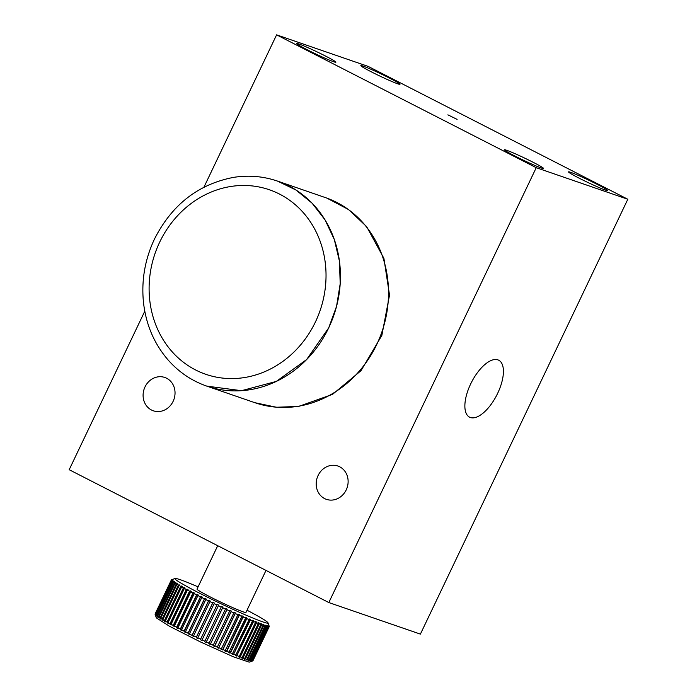 <?xml version="1.0" encoding="UTF-8"?>
<svg xmlns="http://www.w3.org/2000/svg" width="697" height="697" viewBox="0 0 697 697"><rect width="100%" height="100%" fill="white"/><g stroke="black" fill="none" stroke-linecap="round" stroke-linejoin="round"><path stroke-width="1.05" d="M206.817 386.129L241.51 390.686L276.282 381.425L306.636 359.556L328.688 327.886L336.555 306.323L340.197 283.723L339.439 261.14L334.325 239.55L325.081 219.947L312.09 203.184L295.998 190.037L277.458 181.081C263.309 176.263 248.724 175.017 233.704 177.352C198.253 184.165 171.845 204.744 154.464 239.088C144.976 259.267 141.308 280.29 143.451 302.149C145.961 324.863 154.412 344.405 168.805 360.767C179.434 372.538 192.102 380.998 206.809 386.129A108.444 97.022 -71 0 0 328.688 327.886A108.444 97.022 -71 0 0 277.476 181.081A108.444 97.022 -71 0 0 276.099 180.619M205.423 385.641A108.444 97.022 -71 0 0 206.809 386.129L254.884 402.7A108.444 97.022 -71 0 0 254.893 402.7A108.444 97.022 -71 0 0 381.947 331.781A108.444 97.022 -71 0 0 325.551 197.652L277.476 181.081M276.604 34.85L536.237 167.689L627.814 199.255L368.182 66.407L276.604 34.85L203.951 187.171M298.996 44.016A21.685 1.22 25.5 0 0 296.73 43.528A21.685 1.22 25.5 0 0 315.776 53.974A21.685 1.22 25.5 0 0 335.876 62.207A21.685 1.22 25.5 0 0 321.273 53.922A21.685 1.22 25.5 0 0 298.996 44.016M506.702 150.291A21.685 1.22 25.5 0 0 504.436 149.803A21.685 1.22 25.5 0 0 523.482 160.249A21.685 1.22 25.5 0 0 543.582 168.482A21.685 1.22 25.5 0 0 528.979 160.197A21.685 1.22 25.5 0 0 506.702 150.291M570.808 172.377A21.685 1.22 25.5 0 0 568.543 171.898A21.685 1.22 25.5 0 0 587.588 182.335A21.685 1.22 25.5 0 0 607.688 190.569A21.685 1.22 25.5 0 0 593.086 182.292A21.685 1.22 25.5 0 0 570.808 172.377M363.102 66.102A21.685 1.22 25.5 0 0 360.837 65.623A21.685 1.22 25.5 0 0 379.882 76.06A21.685 1.22 25.5 0 0 399.982 84.293A21.685 1.22 25.5 0 0 385.38 76.017A21.685 1.22 25.5 0 0 363.102 66.102M447.883 114.839L457.101 119.387L447.883 114.839M627.814 199.255L420.396 634.113L328.818 602.557L69.186 469.708L144.776 311.228M145.002 386.931A17.625 15.77 109 0 1 164.806 377.469A17.625 15.77 109 0 1 173.971 399.268A17.625 15.77 109 0 1 153.323 410.794A17.625 15.77 109 0 1 145.002 386.931M318.093 475.493A17.625 15.77 109 0 1 337.897 466.032A17.625 15.77 109 0 1 347.062 487.83A17.625 15.77 109 0 1 326.414 499.348A17.625 15.77 109 0 1 318.093 475.493M470.632 384.03A31.992 14.175 -62.9 0 1 498.712 360.21A31.992 14.175 -62.9 0 1 496.761 395.147A31.992 14.175 -62.9 0 1 469.569 417.163A31.992 14.175 -62.9 0 1 470.632 384.03M536.237 167.689L328.818 602.557M217.717 545.707L197.016 589.104A27.113 1.525 25.5 0 0 220.827 602.147A27.113 1.525 25.5 0 0 245.954 612.445L266.001 570.416M198.079 586.874C184.522 581.01 176.872 578.214 175.139 578.484C172.351 578.902 193.653 590.707 218.971 602.783C245.144 615.373 269.53 625.314 267.97 622.769C267.082 621.245 260.094 617.063 247.017 610.223M175.139 578.484L171.532 579.756A54.218 3.049 25.5 0 0 171.479 579.782L172.307 579.486A53.53 1.464 -64.5 0 0 172.22 579.556L171.401 579.843A54.218 3.049 25.5 0 0 171.384 579.878L155.065 614.074A54.218 3.049 25.5 0 0 155.065 614.074A54.218 3.049 25.5 0 0 155.056 614.223L155.109 614.353A54.218 3.049 25.5 0 0 155.326 614.641L155.501 614.832A54.218 3.049 25.5 0 0 155.954 615.233L156.233 616.043L156.259 615.477A54.218 3.049 25.5 0 0 156.956 616L157.226 616.801L157.653 617.098L157.383 616.296A54.218 3.049 25.5 0 0 158.315 616.923L158.567 617.708L159.116 618.065L158.864 617.281A54.218 3.049 25.5 0 0 160.022 618.004L160.249 618.779L160.92 619.189L160.685 618.413A54.218 3.049 25.5 0 0 162.061 619.232L163.046 620.452L162.837 619.685A54.218 3.049 25.5 0 0 164.422 620.6L164.605 621.349L165.485 621.846L165.302 621.097A54.218 3.049 25.5 0 0 167.08 622.099L167.228 622.822A53.53 36.749 -67.4 0 0 168.212 623.362L168.064 622.639A54.218 3.049 25.5 0 0 170.024 623.71L170.138 624.416L171.209 624.991L171.096 624.285A54.218 3.049 25.5 0 0 173.222 625.427L174.459 626.725L174.381 626.037A54.218 3.049 25.5 0 0 176.663 627.23L176.698 627.901L177.927 628.537L177.892 627.866A54.218 3.049 25.5 0 0 180.305 629.112L180.296 629.766L181.595 630.428L181.595 629.774A54.218 3.049 25.5 0 0 184.121 631.064L184.078 631.691A53.599 49.766 -72.6 0 0 185.428 632.371L185.48 631.743A54.218 3.049 25.5 0 0 188.103 633.059L188.007 633.66L189.401 634.357L189.497 633.756L193.487 636.37L193.627 635.795A54.218 3.049 25.5 0 0 196.38 637.136L196.197 637.694L197.652 638.4L197.835 637.842A54.218 3.049 25.5 0 0 200.623 639.184L200.387 639.715L201.119 640.073L201.86 640.421L202.095 639.89A54.218 3.049 25.5 0 0 204.892 641.223L204.613 641.728L206.077 642.425L206.364 641.92L222.674 607.714A54.218 3.049 25.5 0 0 225.471 609.03L208.821 643.714L210.285 644.394L226.926 609.709L229.696 610.99L213.003 645.657L214.441 646.319L214.815 645.858L231.134 611.652A54.218 3.049 25.5 0 0 233.843 612.89L217.107 647.539A53.599 50.768 125.1 0 0 218.51 648.175L235.255 613.534A54.218 3.049 25.5 0 0 237.895 614.719L221.106 649.351L222.474 649.952L222.944 649.534L239.263 615.329A54.218 3.049 25.5 0 0 241.815 616.462L224.983 651.068L226.29 651.643L226.804 651.242L243.122 617.045A54.218 3.049 25.5 0 0 245.562 618.108L228.686 652.697L230.498 652.845L246.808 618.648A54.218 3.049 25.5 0 0 249.125 619.633L232.206 654.204L233.382 654.701L250.301 620.13A54.218 3.049 25.5 0 0 252.462 621.036L235.516 655.589A53.53 38.814 118.8 0 0 236.605 656.043L253.56 621.489A54.218 3.049 25.5 0 0 255.564 622.308L239.245 656.513L238.574 656.844L240.247 656.914L256.566 622.709A54.218 3.049 25.5 0 0 258.387 623.432L242.077 657.628L241.371 657.959L242.983 657.985L259.293 623.78A54.218 3.049 25.5 0 0 260.922 624.399L244.612 658.604L243.88 658.918L244.682 659.214L245.414 658.9L261.732 624.695A54.218 3.049 25.5 0 0 263.152 625.209L246.843 659.406L246.085 659.711L246.773 659.954L247.531 659.65L263.849 625.444A54.218 3.049 25.5 0 0 265.06 625.845L248.742 660.05L247.966 660.347L248.541 660.529L249.317 660.225L265.635 626.028A54.218 3.049 25.5 0 0 266.62 626.315L250.31 660.512L249.509 660.808L250.763 660.634L267.073 626.437A54.218 3.049 25.5 0 0 267.831 626.603L251.042 661.157L251.852 660.869L268.162 626.664A54.218 3.049 25.5 0 0 268.676 626.716L252.366 660.922L251.547 661.209L252.575 660.922L268.885 626.716A54.218 3.049 25.5 0 0 269.155 626.655L252.845 660.861A54.218 3.049 25.5 0 1 252.793 660.878A54.218 3.049 25.5 0 1 252.575 660.922M202.095 639.89L218.405 605.684A54.218 3.049 25.5 0 0 221.21 607.017L204.892 641.223M197.835 637.842L214.153 603.637A54.218 3.049 25.5 0 0 216.941 604.979L200.623 639.184M206.364 641.92A54.218 3.049 25.5 0 0 209.161 643.226M210.616 643.906L213.378 645.195M214.815 645.858A54.218 3.049 25.5 0 0 217.534 647.095M218.936 647.731A54.218 3.049 25.5 0 0 221.585 648.924M222.944 649.534A54.218 3.049 25.5 0 0 225.497 650.667M226.804 651.242A54.218 3.049 25.5 0 0 229.252 652.314M230.498 652.845A54.218 3.049 25.5 0 0 232.807 653.838M233.983 654.335A54.218 3.049 25.5 0 0 236.152 655.241M237.241 655.694A54.218 3.049 25.5 0 0 239.245 656.513M240.247 656.914A54.218 3.049 25.5 0 0 242.077 657.628M242.983 657.985A54.218 3.049 25.5 0 0 244.612 658.604M245.414 658.9A54.218 3.049 25.5 0 0 246.843 659.406M247.531 659.65A54.218 3.049 25.5 0 0 248.742 660.05M249.317 660.225A54.218 3.049 25.5 0 0 250.31 660.512M250.763 660.634A54.218 3.049 25.5 0 0 251.512 660.808M251.852 660.869A54.218 3.049 25.5 0 0 252.366 660.922M252.105 661.087L252.924 660.791L269.242 626.594A54.218 3.049 25.5 0 0 269.26 626.559A54.218 3.049 25.5 0 0 269.269 626.411L268.929 625.47M171.384 579.878A54.218 3.049 25.5 0 0 171.375 580.026L155.056 614.223M155.109 614.353L171.418 580.148A54.218 3.049 25.5 0 0 171.636 580.444L155.326 614.641M155.501 614.832L171.81 580.627A54.218 3.049 25.5 0 0 172.272 581.037L155.954 615.233M156.259 615.477L172.577 581.281A54.218 3.049 25.5 0 0 173.274 581.795L156.956 616M157.383 616.296L173.701 582.1A54.218 3.049 25.5 0 0 174.625 582.718L158.315 616.923M158.864 617.281L175.174 583.075A54.218 3.049 25.5 0 0 176.332 583.798L160.022 618.004M160.685 618.413L176.994 584.208A54.218 3.049 25.5 0 0 178.371 585.027L162.061 619.232M162.837 619.685L179.146 585.489A54.218 3.049 25.5 0 0 180.732 586.395L164.422 620.6M165.302 621.097L181.612 586.9A54.218 3.049 25.5 0 0 183.398 587.893L167.08 622.099M168.064 622.639L184.374 588.434A54.218 3.049 25.5 0 0 186.334 589.505L170.024 623.71M171.096 624.285L187.406 590.08A54.218 3.049 25.5 0 0 189.54 591.222L173.222 625.427M174.381 626.037L190.69 591.831A54.218 3.049 25.5 0 0 192.973 593.025L176.663 627.23M177.892 627.866L194.202 593.67A54.218 3.049 25.5 0 0 196.615 594.916L180.305 629.112M181.595 629.774L197.913 595.578A54.218 3.049 25.5 0 0 200.44 596.859L184.121 631.064M185.48 631.743L201.79 597.538A54.218 3.049 25.5 0 0 204.413 598.854L188.103 633.059M189.497 633.756L205.807 599.551L208.508 600.884L192.198 635.089M193.627 635.795L209.936 601.589A54.218 3.049 25.5 0 0 212.698 602.931L196.38 637.136M155.361 615.094L156.355 617.873L169.554 626.289L200.327 641.876L233.39 656.801L249.186 662.15L252.793 660.878M218.405 605.684L218.701 605.101L217.969 604.743L217.237 604.404L216.941 604.979M214.153 603.637L214.493 603.079L213.038 602.374L212.698 602.931M209.936 601.589L210.328 601.058L208.9 600.352L208.508 600.884M205.807 599.551L206.251 599.037L204.857 598.348L204.413 598.854M201.79 597.538L202.278 597.05A53.599 49.766 -72.6 0 0 200.928 596.371L200.44 596.859M197.913 595.578L198.436 595.107L197.146 594.445L196.615 594.916M194.202 593.67L194.777 593.225L193.539 592.581L192.973 593.025M190.69 591.831L191.3 591.404L190.15 590.795L189.54 591.222M187.406 590.08L188.059 589.679L186.988 589.104L186.334 589.505M184.374 588.434L185.053 588.05A53.53 36.749 -67.7 0 0 184.078 587.51L183.398 587.893M181.612 586.9L182.326 586.534L180.732 586.395M179.146 585.489L179.887 585.131L178.371 585.027M176.994 584.208L177.761 583.868L176.332 583.798M175.174 583.075L175.958 582.753L174.625 582.718M173.701 582.1L174.494 581.786L173.274 581.795M172.577 581.281L173.083 580.732L172.272 581.037M171.81 580.627L172.455 580.139L171.636 580.444M171.418 580.148L172.246 579.852L171.375 580.026M269.242 626.594L268.946 625.767A53.53 1.455 115.7 0 0 268.868 625.828L269.155 626.655M268.885 626.716L268.598 625.897L268.676 626.716M268.162 626.664L267.552 625.784L267.831 626.603M267.073 626.437L266.812 625.61L266.359 625.497L266.62 626.315M265.635 626.028L264.808 625.026L265.06 625.845M263.849 625.444L262.926 624.399L263.152 625.209M261.723 624.695L261.523 623.893L260.722 623.597L260.922 624.399M259.293 623.78L259.118 622.987L258.212 622.639L258.387 623.432M256.566 622.709L256.418 621.933L255.416 621.532L255.564 622.308M253.56 621.489L253.447 620.731A53.53 38.805 119 0 0 252.358 620.278L252.462 621.036M250.301 620.13L250.232 619.389L249.056 618.892L249.125 619.633M246.808 618.648L246.782 617.917L245.536 617.376L245.562 618.108M243.122 617.045L243.131 616.331L241.824 615.756L241.815 616.462M239.263 615.329L239.315 614.641L237.956 614.031L237.895 614.719M235.255 613.534L235.359 612.863A53.599 50.768 125.1 0 0 233.948 612.219L233.843 612.89M231.134 611.652L231.282 610.999L229.844 610.337L229.696 610.99M226.926 609.709L227.126 609.082L225.671 608.403L225.471 609.03M222.674 607.714L222.927 607.113L221.454 606.416L221.21 607.017M200.387 639.715L217.237 604.404M206.077 642.425L222.927 607.113M210.285 644.394L227.126 609.082M214.441 646.319L231.282 610.999M218.51 648.175L235.359 612.863M222.474 649.952L239.315 614.641M226.29 651.643L243.131 616.331M229.94 653.228L246.782 617.917M233.382 654.701L250.232 619.389M236.605 656.043L253.447 620.731M239.576 657.245L256.418 621.933M242.277 658.308L259.118 622.987M244.682 659.214L261.523 623.893M246.773 659.954L263.623 624.634M248.541 660.529L265.383 625.209M266.559 626.133L266.812 625.61M172.873 581.167L173.083 580.732M173.797 582.056L174.067 581.481M158.567 617.708L175.409 582.396M160.249 618.779L177.099 583.467M162.27 619.99L179.112 584.678M164.605 621.349L181.447 586.029M167.228 622.822L184.078 587.51M170.138 624.416L186.988 589.104M173.3 626.115L190.15 590.795M176.698 627.901L193.539 592.581M180.296 629.766L197.146 594.445M184.078 631.691L200.928 596.371M188.007 633.66L204.857 598.348M192.058 635.664L208.9 600.352M196.197 637.694L213.038 602.374M159.674 242.173A97.597 87.325 -71 0 0 240.177 378.123A97.597 87.325 -71 0 0 312.84 225.784A97.597 87.325 -71 0 0 159.674 242.173M254.893 402.7L276.448 407.248L298.656 406.429L332.556 394.354L361.02 370.665L381.851 335.414L389.518 295.11L383.908 258.36L366.631 226.621L348.605 209.588L326.928 198.14M252.941 660.765L269.26 626.559M267.97 622.769L268.964 625.549"/></g></svg>
